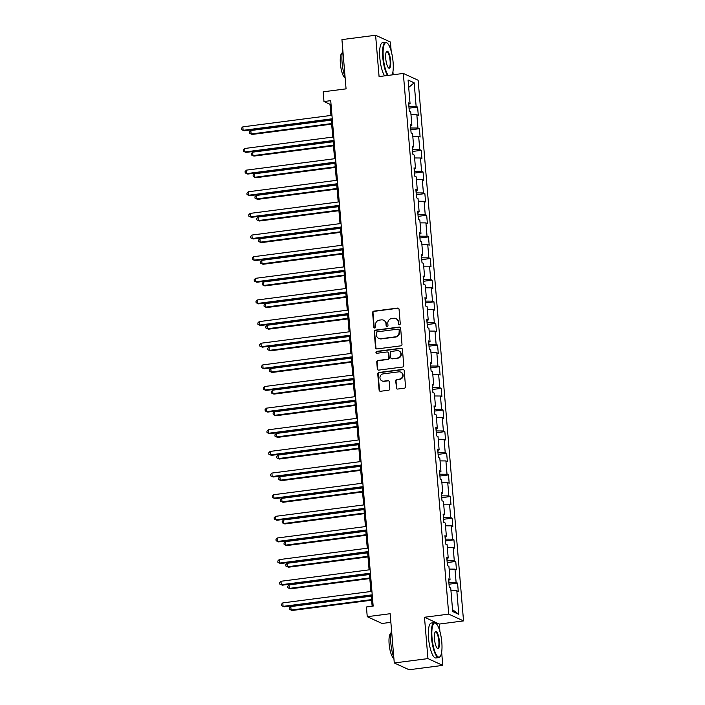 <?xml version="1.0" encoding="UTF-8"?>
<svg xmlns="http://www.w3.org/2000/svg" width="705" height="705" viewBox="0 0 705 705"><rect width="100%" height="100%" fill="white"/><g stroke="black" fill="none" stroke-linecap="round" stroke-linejoin="round"><path stroke-width="1.06" d="M399.418 324.793A0.969 0.916 -65.4 0 0 400.264 323.727L399.048 309.257A1.384 1.313 -65.4 0 0 397.611 308.067L373.809 311.152A1.384 1.313 -65.4 0 0 372.601 312.685L373.817 327.146A0.969 0.916 -65.4 0 0 374.822 327.984A0.969 0.916 -65.4 0 0 375.668 326.908L375.509 325.04A4.433 4.204 -65.4 0 1 379.378 320.132L381.361 319.876A4.433 4.204 -65.4 0 1 385.961 323.683L386.111 325.56A0.969 0.916 -65.4 0 0 387.124 326.389A0.969 0.916 -65.4 0 0 387.97 325.313L387.812 323.445A4.433 4.204 -65.4 0 1 391.672 318.537L393.654 318.281A4.433 4.204 -65.4 0 1 398.255 322.088L398.413 323.965A0.969 0.916 -65.4 0 0 399.418 324.793M396.228 387.865A1.384 1.313 -65.4 0 0 397.664 389.054L404.335 388.191A1.384 1.313 -65.4 0 0 405.542 386.657L404.194 370.592A1.384 1.313 -65.4 0 0 402.758 369.402L378.964 372.487A1.384 1.313 -65.4 0 0 377.757 374.02L379.105 390.085A1.384 1.313 -65.4 0 0 380.541 391.275L388.605 390.226A1.384 1.313 -65.4 0 0 389.812 388.693L389.239 381.819A1.384 1.313 -65.4 0 0 387.803 380.63L383.802 381.149A3.701 3.516 -65.4 0 1 380.004 376.981A3.701 3.516 -65.4 0 1 383.185 373.861L398.854 371.835A3.701 3.516 -65.4 0 1 402.652 376.003A3.701 3.516 -65.4 0 1 399.471 379.123L396.853 379.457A1.384 1.313 -65.4 0 0 395.646 380.991L396.624 388.05A1.384 1.313 -65.4 0 0 397.179 389.028M391.187 51.139L390.42 42.036L375.606 35.25L341.934 39.612L346.067 88.856L323.172 91.817L323.983 101.529L330.724 100.656L373.165 606.106L366.433 606.979L367.243 616.69L382.057 623.476L390.87 622.33M439.92 631.486L439.294 624.057L424.481 617.263L427.953 658.602L394.28 662.964L390.147 613.72L367.243 616.69M424.481 617.263L448.724 614.125L403.322 73.443L418.135 80.238L463.537 620.911L448.724 614.125M375.606 35.25L379.079 76.581L403.322 73.443M400.784 345.847A1.384 1.313 -65.4 0 0 401.991 344.313L400.643 328.248A1.384 1.313 -65.4 0 0 399.206 327.058L375.404 330.143A1.384 1.313 -65.4 0 0 374.196 331.676L375.545 347.741A1.384 1.313 -65.4 0 0 376.981 348.931L400.784 345.847M402.423 349.424L403.771 365.49A1.384 1.313 -65.4 0 1 402.564 367.023L378.761 370.107A1.384 1.313 -65.4 0 1 377.325 368.909L376.752 362.035A1.384 1.313 -65.4 0 1 377.959 360.502L387.609 359.25A1.384 1.313 -65.4 0 0 388.816 357.726L388.437 353.161A1.384 1.313 -65.4 0 0 387.001 351.971L376.946 353.275A0.969 0.916 -65.4 0 1 375.959 352.183A0.969 0.916 -65.4 0 1 376.787 351.363L400.986 348.235A1.384 1.313 -65.4 0 1 402.423 349.424M427.953 658.602L442.766 665.388L409.094 669.75L394.28 662.964M457.571 583.105L456.109 582.436L454.989 569.12L456.452 569.79L455.756 561.462L454.293 560.792L453.174 547.477L454.637 548.146L453.941 539.827L452.478 539.158L451.359 525.842L452.822 526.512L452.125 518.184L450.662 517.514L449.543 504.198L451.006 504.868L450.301 496.549L448.847 495.879L447.728 482.564L449.191 483.233L448.486 474.914L447.023 474.245L445.912 460.929L447.367 461.599L446.67 453.271L445.207 452.601L444.088 439.286L445.551 439.955L444.855 431.636L443.392 430.966L442.273 417.651L443.736 418.321L443.04 409.993L441.577 409.323L440.458 396.007L441.92 396.677L441.215 388.358L439.761 387.688L438.642 374.373L440.105 375.042L439.4 366.723L437.937 366.054L436.827 352.738L438.281 353.408L437.585 345.08L436.122 344.41L435.003 331.094L436.465 331.764L435.769 323.445L434.306 322.775L433.187 309.46L434.65 310.13L433.954 301.802L432.491 301.132L431.372 287.816L432.835 288.486L432.139 280.167L430.676 279.497L429.556 266.182L431.019 266.851L430.314 258.532L428.86 257.863L427.741 244.547L429.195 245.217L428.499 236.889L427.036 236.219L425.917 222.903L427.38 223.573L426.684 215.254L425.221 214.584L424.102 201.269L425.564 201.938L424.868 193.611L423.405 192.941L422.286 179.625L423.749 180.295L423.053 171.976L421.59 171.306L420.471 157.99L421.934 158.66L421.229 150.341L419.775 149.672L418.655 136.356L420.118 137.026L419.413 128.698L417.95 128.028L416.84 114.712L418.294 115.382L417.598 107.063L416.135 106.393L414.161 82.811L408.072 80.017L410.054 103.6L408.592 102.93L409.288 111.258L410.751 111.928L411.87 125.243L410.407 124.574L411.103 132.893L412.566 133.562L413.685 146.878L412.222 146.208L412.927 154.527L414.381 155.197L415.501 168.513L414.038 167.843L414.743 176.171L416.206 176.84L417.316 190.156L415.862 189.486L416.558 197.805L418.021 198.475L419.14 211.791L417.677 211.121L418.373 219.449L419.836 220.119L420.955 233.434L419.493 232.765L420.189 241.084L421.652 241.753L422.771 255.069L421.308 254.399L422.013 262.718L423.467 263.388L424.586 276.704L423.123 276.034L423.828 284.362L425.291 285.031L426.402 298.347L424.948 297.677L425.644 305.996L427.107 306.666L428.226 319.982L426.763 319.312L427.459 327.64L428.922 328.31L430.041 341.625L428.578 340.956L429.274 349.275L430.737 349.944L431.857 363.26L430.394 362.59L431.09 370.909L432.553 371.579L433.672 384.895L432.209 384.225L432.914 392.553L434.368 393.223L435.487 406.538L434.033 405.868L434.729 414.188L436.192 414.857L437.312 428.173L435.849 427.503L436.545 435.831L438.008 436.501L439.127 449.816L437.664 449.147L438.36 457.466L439.823 458.135L440.942 471.451L439.479 470.781L440.176 479.1L441.638 479.77L442.758 493.086L441.295 492.416L442 500.744L443.454 501.414L444.573 514.729L443.11 514.06L443.815 522.379L445.278 523.048L446.388 536.364L444.934 535.694L445.63 544.022L447.093 544.692L448.213 558.008L446.75 557.338L447.446 565.657L448.909 566.327L450.028 579.642L448.565 578.972L449.261 587.291L450.724 587.961L452.707 611.543L458.788 614.337L456.814 590.755L458.268 591.424L457.571 583.105L449.006 584.216M448.926 580.056L448.856 582.427M449.12 582.4L456.109 582.436M449.138 569.085L454.989 569.12M450.028 579.642L448.662 580.162M447.111 558.422L447.04 560.792M447.305 560.757L454.293 560.792M447.322 547.45L453.174 547.477M448.213 558.008L446.847 558.519M445.296 536.787L445.225 539.158M445.489 539.122L452.478 539.158M445.507 525.807L451.359 525.842M446.388 536.364L445.031 536.884M443.471 515.143L443.401 517.514M443.674 517.479L450.662 517.514M443.692 504.172L449.543 504.198M444.573 514.729L443.216 515.24M441.656 493.509L441.586 495.879M441.85 495.844L448.847 495.879M441.868 482.537L447.728 482.564M442.758 493.086L441.4 493.606M439.841 471.865L439.77 474.236M440.035 474.209L447.023 474.245M440.052 460.894L445.912 460.929M440.942 471.451L439.576 471.971M438.025 450.231L437.955 452.601M438.219 452.566L445.207 452.601M438.237 439.259L444.088 439.286M439.127 449.816L437.761 450.328M436.21 428.587L436.139 430.966M436.404 430.931L443.392 430.966M436.421 417.616L442.273 417.651M437.312 428.173L435.946 428.693M434.386 406.952L434.315 409.323M434.588 409.288L441.577 409.323M434.606 395.981L440.458 396.007M435.487 406.538L434.13 407.049M432.57 385.318L432.5 387.688M432.773 387.653L439.761 387.688M432.791 374.346L438.642 374.373M433.672 384.895L432.315 385.415M430.755 363.674L430.685 366.045M430.949 366.01L437.937 366.054M430.966 352.703L436.827 352.738M431.857 363.26L430.491 363.78M428.94 342.04L428.869 344.41M429.133 344.375L436.122 344.41M429.151 331.068L435.003 331.094M430.041 341.625L428.675 342.137M427.124 320.396L427.054 322.775M427.318 322.74L434.306 322.775M427.336 309.425L433.187 309.46M428.226 319.982L426.86 320.502M425.309 298.761L425.238 301.132M425.503 301.097L432.491 301.132M425.52 287.79L431.372 287.816M426.402 298.347L425.044 298.858M423.485 277.127L423.414 279.497M423.687 279.462L430.676 279.497M423.705 266.155L429.556 266.182M424.586 276.704L423.229 277.224M421.669 255.483L421.599 257.854M421.863 257.818L428.86 257.863M421.881 244.512L427.741 244.547M422.771 255.069L421.405 255.58M419.854 233.849L419.783 236.219M420.048 236.184L427.036 236.219M420.065 222.877L425.917 222.903M420.955 233.434L419.59 233.945M418.039 212.205L417.968 214.584M418.232 214.549L425.221 214.584M418.25 201.233L424.102 201.269M419.14 211.791L417.774 212.311M416.223 190.57L416.153 192.941M416.417 192.906L423.405 192.941M416.435 179.599L422.286 179.625M417.316 190.156L415.959 190.667M414.399 168.936L414.329 171.306M414.602 171.271L421.59 171.306M414.619 157.955L420.471 157.99M415.501 168.513L414.143 169.033M412.584 147.292L412.513 149.663M412.786 149.627L419.775 149.672M412.795 136.321L418.655 136.356M413.685 146.878L412.328 147.389M410.768 125.657L410.698 128.028M410.962 127.993L417.95 128.028M410.98 114.686L416.84 114.712M411.87 125.243L410.504 125.754M408.953 104.014L408.882 106.393M409.147 106.358L416.135 106.393M408.697 87.429L414.161 82.811M410.054 103.6L408.688 104.12M393.17 74.756L392.923 71.822M439.294 624.057L463.537 620.911M442.766 665.388L441.656 652.169M323.983 101.529L329.993 104.278L330.927 115.444M331.271 119.497L332.742 137.087M333.086 141.132L334.567 158.722M334.901 162.776L336.382 180.357M336.717 184.41L338.197 202M338.541 206.045L340.013 223.635M340.356 227.689L341.828 245.278M342.172 249.323L343.652 266.913M343.987 270.967L345.468 288.548M345.802 292.601L347.283 310.191M347.627 314.236L349.098 331.826M349.442 335.88L350.914 353.469M351.257 357.514L352.738 375.104M353.073 379.158L354.553 396.748M354.888 400.793L356.369 418.382M356.704 422.427L358.184 440.017M358.528 444.071L359.999 461.66M360.343 465.705L361.815 483.295M362.158 487.349L363.639 504.939M363.974 508.984L365.454 526.573M365.789 530.618L367.27 548.208M367.613 552.262L369.085 569.851M369.429 573.896L370.9 591.486M371.244 595.54L372.143 606.238M452.548 609.658L458.788 614.337M450.953 590.728L456.814 590.755M331.015 104.146L329.993 104.278M409.032 108.173L417.598 107.063M410.848 129.808L419.413 128.698M412.663 151.443L421.229 150.341M414.478 173.086L423.053 171.976M416.302 194.721L424.868 193.611M418.118 216.364L426.684 215.254M419.933 237.999L428.499 236.889M421.749 259.634L430.314 258.532M423.564 281.277L432.139 280.167M425.388 302.912L433.954 301.802M427.204 324.556L435.769 323.445M429.019 346.19L437.585 345.08M430.834 367.834L439.4 366.723M432.65 389.468L441.215 388.358M434.465 411.103L443.04 409.993M436.289 432.747L444.855 431.636M438.105 454.381L446.67 453.271M439.92 476.025L448.486 474.914M441.735 497.66L450.301 496.549M443.551 519.294L452.125 518.184M445.375 540.938L453.941 539.827M447.19 562.572L455.756 561.462M399.145 324.793A0.969 0.916 -65.4 0 1 398.81 324.15L398.651 322.273A4.433 4.204 -65.4 0 0 396.272 318.801L395.866 318.616M383.573 320.202L383.969 320.387A4.433 4.204 -65.4 0 1 386.358 323.868L386.516 325.736A0.969 0.916 -65.4 0 0 386.851 326.38M398.492 308.279A1.384 1.313 -65.4 0 0 398.008 308.252L374.214 311.337A1.384 1.313 -65.4 0 0 373.007 312.87L374.223 327.332A0.969 0.916 -65.4 0 0 374.549 327.975M400.087 327.27A1.384 1.313 -65.4 0 0 399.603 327.243L375.809 330.328A1.384 1.313 -65.4 0 0 374.602 331.861L375.95 347.926A1.384 1.313 -65.4 0 0 376.505 348.904M398.915 329.984A0.969 0.916 -65.4 0 0 397.911 329.156L377.025 331.861A0.969 0.916 -65.4 0 0 376.179 332.936L376.338 334.91A4.433 4.204 -65.4 0 0 380.938 338.717L395.214 336.867A4.433 4.204 -65.4 0 0 399.083 331.958L399.321 330.169A0.969 0.916 -65.4 0 0 398.792 329.411L398.395 329.226M378.726 338.382L379.131 338.567A4.433 4.204 -65.4 0 0 381.343 338.902L380.938 338.717M399.321 330.169L399.479 332.143A4.433 4.204 -65.4 0 1 395.62 337.052L381.343 338.902M387.688 352.077L388.085 352.253A1.384 1.313 -65.4 0 1 388.834 353.346L389.213 357.902A1.384 1.313 -65.4 0 1 388.006 359.435L378.356 360.687A1.384 1.313 -65.4 0 0 377.149 362.22L377.73 369.094A1.384 1.313 -65.4 0 0 378.277 370.072M401.868 348.446A1.384 1.313 -65.4 0 0 401.383 348.411L377.193 351.548A0.969 0.916 -65.4 0 0 376.673 353.267M397.62 357.955A3.701 3.516 -65.4 0 0 398.863 350.949A3.701 3.516 -65.4 0 0 397.012 350.676L391.495 351.39A1.384 1.313 -65.4 0 0 390.288 352.923L390.667 357.479A1.384 1.313 -65.4 0 0 392.103 358.669L398.025 358.14A3.701 3.516 -65.4 0 0 399.259 351.134L398.863 350.949M391.416 358.572L391.813 358.748A1.384 1.313 -65.4 0 0 392.5 358.854L392.103 358.669M398.025 358.14L392.5 358.854M400.704 372.117L401.101 372.293A3.701 3.516 -65.4 0 1 399.867 379.308L397.259 379.642A1.384 1.313 -65.4 0 0 396.051 381.176L396.624 388.05M381.951 380.876L382.348 381.052A3.701 3.516 -65.4 0 0 384.199 381.334L383.802 381.149M388.684 380.841A1.384 1.313 -65.4 0 0 388.199 380.815L384.199 381.334M403.648 369.614A1.384 1.313 -65.4 0 0 403.163 369.587L379.361 372.672A1.384 1.313 -65.4 0 0 378.153 374.205L379.501 390.27A1.384 1.313 -65.4 0 0 380.057 391.249M331.324 120.106L250.83 130.531L251.121 133.994L252.126 134.452L331.658 124.15M252.126 134.452L249.588 133.324L251.121 133.994L331.614 123.569M249.588 133.324L249.464 131.932L250.83 130.531M332.24 118.784L243.119 130.328L242.828 126.856L331.949 115.312M332.293 119.365L244.115 130.786L241.577 129.649L241.463 128.266L242.828 126.856M244.115 130.786L241.577 129.649M392.139 74.897A17.202 4.618 82.6 0 0 393.073 61.943A17.202 4.618 82.6 0 0 387.345 43.164A17.202 4.618 82.6 0 0 383.3 57.466A17.202 4.618 82.6 0 0 388.235 75.4M387.583 75.479A17.625 4.732 -97.4 0 1 382.78 57.466A17.625 4.732 -97.4 0 1 385.52 42.282A17.625 4.732 -97.4 0 1 386.913 42.802L387.345 43.164M390.632 60.824A8.601 2.309 -97.4 0 1 388.614 67.98A8.601 2.309 -97.4 0 1 385.741 58.586A8.601 2.309 -97.4 0 1 386.49 51.597A8.601 2.309 -97.4 0 1 390.632 60.824M388.393 67.768A8.178 2.194 82.6 0 0 388.834 67.874A8.178 2.194 82.6 0 0 390.103 60.824A8.178 2.194 82.6 0 0 386.737 51.65A8.178 2.194 82.6 0 0 386.331 51.862M345.08 77.03A17.625 4.732 -97.4 0 1 342.101 62.736A17.625 4.732 -97.4 0 1 342.815 50.134M345.15 77.955A12.69 3.41 -97.4 0 1 340.4 63.776A12.69 3.41 -97.4 0 1 342.216 52.884M384.622 75.867A17.625 4.732 -97.4 0 1 379.819 57.854A17.625 4.732 -97.4 0 1 382.559 42.661L385.52 42.282M441.806 642.299A17.202 4.618 82.6 0 0 436.078 623.511A17.202 4.618 82.6 0 0 432.033 637.822A17.202 4.618 82.6 0 0 440.317 656.276A17.202 4.618 82.6 0 0 441.806 642.299M440.317 656.276L439.999 656.725A17.625 4.732 -97.4 0 1 438.783 657.589A17.625 4.732 -97.4 0 1 431.513 637.813A17.625 4.732 -97.4 0 1 434.254 622.63A17.625 4.732 -97.4 0 1 435.655 623.158L436.078 623.511M439.365 641.18A8.601 2.309 -97.4 0 1 437.347 648.336A8.601 2.309 -97.4 0 1 434.474 638.941A8.601 2.309 -97.4 0 1 435.223 631.944A8.601 2.309 -97.4 0 1 439.365 641.18M437.126 648.124A8.178 2.194 82.6 0 0 437.567 648.221A8.178 2.194 82.6 0 0 438.836 641.171A8.178 2.194 82.6 0 0 435.47 631.997A8.178 2.194 82.6 0 0 435.064 632.209M393.813 657.377A17.625 4.732 -97.4 0 1 390.834 643.083A17.625 4.732 -97.4 0 1 391.548 630.481M393.883 658.303A12.69 3.41 -97.4 0 1 389.134 644.132A12.69 3.41 -97.4 0 1 390.949 633.231M438.783 657.589L435.813 657.976A17.625 4.732 -97.4 0 1 428.552 638.201A17.625 4.732 -97.4 0 1 431.293 623.017L434.254 622.63M333.139 141.74L252.646 152.165L252.936 155.638L253.941 156.096L333.474 145.794M253.941 156.096L251.403 154.959L252.936 155.638L333.43 145.212M251.403 154.959L251.288 153.575L252.646 152.165M334.954 163.375L254.47 173.809L254.761 177.272L255.756 177.731L335.298 167.429M255.756 177.731L253.218 176.594L254.761 177.272L335.245 166.847M253.218 176.594L253.104 175.21L254.47 173.809M334.064 140.418L244.935 151.963L244.644 148.499L333.773 136.955M334.108 141L245.93 152.421L243.392 151.293L243.278 149.901L244.644 148.499M245.93 152.421L243.392 151.293M335.88 162.062L246.75 173.606L246.459 170.134L335.589 158.59M335.924 162.643L247.755 174.065L245.208 172.928L245.093 171.544L246.459 170.134M247.755 174.065L245.208 172.928M336.77 185.018L256.285 195.444L256.576 198.916L257.572 199.374L337.113 189.063M257.572 199.374L255.034 198.237L256.576 198.916L337.06 188.482M255.034 198.237L254.919 196.845L256.285 195.444M338.585 206.653L258.101 217.078L258.391 220.55L259.396 221.009L338.929 210.707M259.396 221.009L256.849 219.872L258.391 220.55L338.876 210.125M256.849 219.872L256.735 218.488L258.101 217.078M340.409 228.297L259.916 238.722L260.207 242.185L261.211 242.643L340.744 232.342M261.211 242.643L258.673 241.515L260.207 242.185L340.7 231.76M258.673 241.515L258.55 240.123L259.916 238.722M337.695 183.697L248.565 195.241L248.275 191.778L337.404 180.224M337.739 184.278L249.57 195.699L247.032 194.562L246.909 193.179L248.275 191.778M249.57 195.699L247.032 194.562M339.51 205.331L250.381 216.876L250.09 213.412L339.22 201.868M339.563 205.913L251.385 217.343L248.847 216.206L248.733 214.813L250.09 213.412M251.385 217.343L248.847 216.206M341.326 226.975L252.205 238.519L251.914 235.047L341.035 223.503M341.379 227.556L253.201 238.977L250.663 237.841L250.548 236.457L251.914 235.047M253.201 238.977L250.663 237.841M342.225 249.931L261.731 260.356L262.022 263.829L263.027 264.287L342.56 253.985M263.027 264.287L260.489 263.15L262.022 263.829L342.515 253.403M260.489 263.15L260.374 261.767L261.731 260.356M343.15 248.609L254.02 260.154L253.73 256.69L342.85 245.146M343.194 249.191L255.016 260.612L252.478 259.484L252.364 258.092L253.73 256.69M255.016 260.612L252.478 259.484M344.04 271.566L263.547 282L263.846 285.463L264.842 285.922L344.384 275.62M264.842 285.922L262.304 284.785L263.846 285.463L344.331 275.038M262.304 284.785L262.189 283.401L263.547 282M344.965 270.253L255.836 281.797L255.545 278.325L344.675 266.781M345.009 270.835L256.84 282.256L254.293 281.119L254.179 279.735L255.545 278.325M256.84 282.256L254.293 281.119M345.855 293.209L265.371 303.635L265.662 307.107L266.657 307.565L346.199 297.254M266.657 307.565L264.119 306.428L265.662 307.107L346.146 296.673M264.119 306.428L264.005 305.036L265.371 303.635M346.781 291.888L257.651 303.432L257.36 299.969L346.49 288.415M346.825 292.469L258.656 303.89L256.118 302.753L255.994 301.37L257.36 299.969M258.656 303.89L256.118 302.753M347.671 314.844L267.186 325.269L267.477 328.742L268.473 329.2L348.014 318.898M268.473 329.2L265.935 328.063L267.477 328.742L347.962 318.316M265.935 328.063L265.82 326.679L267.186 325.269M348.596 313.522L259.466 325.075L259.176 321.603L348.305 310.059M348.649 314.104L260.471 325.534L257.933 324.397L257.818 323.005L259.176 321.603M260.471 325.534L257.933 324.397M349.495 336.488L269.002 346.913L269.292 350.376L270.297 350.834L349.83 340.533M270.297 350.834L267.759 349.706L269.292 350.376L349.786 339.951M267.759 349.706L267.636 348.314L269.002 346.913M350.411 335.166L261.291 346.71L260.991 343.238L350.121 331.694M350.464 335.747L262.286 347.168L259.748 346.032L259.634 344.648L260.991 343.238M262.286 347.168L259.748 346.032M351.31 358.122L270.817 368.548L271.108 372.02L272.112 372.478L351.645 362.176M272.112 372.478L269.574 371.341L271.108 372.02L351.601 361.594M269.574 371.341L269.46 369.958L270.817 368.548M352.227 356.8L263.106 368.345L262.815 364.882L351.936 353.337M352.28 357.382L264.102 368.803L261.564 367.675L261.449 366.283L262.815 364.882M264.102 368.803L261.564 367.675M353.126 379.766L272.632 390.191L272.923 393.654L273.928 394.113L353.461 383.811M273.928 394.113L271.39 392.985L272.923 393.654L353.416 383.229M271.39 392.985L271.275 391.592L272.632 390.191M354.051 378.444L264.921 389.988L264.631 386.516L353.76 374.972M354.095 379.026L265.917 390.447L263.379 389.31L263.265 387.926L264.631 386.516M265.917 390.447L263.379 389.31M354.941 401.401L274.457 411.826L274.747 415.298L275.743 415.756L355.285 405.445M275.743 415.756L273.205 414.619L274.747 415.298L355.232 404.864M273.205 414.619L273.091 413.236L274.457 411.826M355.866 400.079L266.737 411.623L266.446 408.16L355.576 396.607M355.91 400.66L267.741 412.081L265.203 410.945L265.08 409.561L266.446 408.16M267.741 412.081L265.203 410.945M356.756 423.035L276.272 433.469L276.563 436.933L277.558 437.391L357.1 427.089M277.558 437.391L275.02 436.254L276.563 436.933L357.047 426.507M275.02 436.254L274.906 434.87L276.272 433.469M357.682 421.713L268.552 433.267L268.261 429.794L357.391 418.25M357.735 422.295L269.557 433.725L267.019 432.588L266.904 431.196L268.261 429.794M269.557 433.725L267.019 432.588M358.572 444.679L278.087 455.104L278.378 458.567L279.383 459.025L358.915 448.724M279.383 459.025L276.836 457.898L278.378 458.567L358.863 448.142M276.836 457.898L276.721 456.505L278.087 455.104M359.497 443.357L270.368 454.901L270.077 451.429L359.206 439.885M359.55 443.938L271.372 455.36L268.834 454.223L268.72 452.839L270.077 451.429M271.372 455.36L268.834 454.223M360.396 466.313L279.903 476.739L280.193 480.211L281.198 480.669L360.731 470.367M281.198 480.669L278.66 479.532L280.193 480.211L360.687 469.786M278.66 479.532L278.537 478.149L279.903 476.739M361.312 464.992L272.192 476.536L271.901 473.073L361.022 461.528M361.365 465.573L273.188 476.994L270.649 475.866L270.535 474.474L271.901 473.073M273.188 476.994L270.649 475.866M362.211 487.957L281.718 498.382L282.009 501.845L283.013 502.304L362.546 492.002M283.013 502.304L280.475 501.176L282.009 501.845L362.502 491.42M280.475 501.176L280.361 499.783L281.718 498.382M363.137 486.635L274.007 498.179L273.716 494.707L362.846 483.163M363.181 487.217L275.003 498.638L272.465 497.501L272.35 496.117L273.716 494.707M275.003 498.638L272.465 497.501M364.027 509.592L283.542 520.017L283.833 523.489L284.829 523.947L364.37 513.645M284.829 523.947L282.291 522.81L283.833 523.489L364.318 513.055M282.291 522.81L282.176 521.427L283.542 520.017M364.952 508.27L275.822 519.814L275.532 516.351L364.661 504.806M364.996 508.851L276.827 520.272L274.28 519.136L274.166 517.752L275.532 516.351M276.827 520.272L274.28 519.136M365.842 531.226L285.358 541.66L285.648 545.124L286.644 545.582L366.186 535.28M286.644 545.582L284.106 544.445L285.648 545.124L366.133 534.698M284.106 544.445L283.992 543.062L285.358 541.66M366.767 529.904L277.638 541.458L277.347 537.986L366.477 526.441M366.812 530.486L278.642 541.916L276.104 540.779L275.981 539.387L277.347 537.986M278.642 541.916L276.104 540.779M367.657 552.87L287.173 563.295L287.464 566.758L288.468 567.217L368.001 556.915M288.468 567.217L285.922 566.089L287.464 566.758L367.948 556.333M285.922 566.089L285.807 564.696L287.173 563.295M368.583 551.548L279.453 563.092L279.162 559.62L368.292 548.076M368.636 552.13L280.458 563.551L277.92 562.414L277.805 561.03L279.162 559.62M280.458 563.551L277.92 562.414M369.482 574.504L288.988 584.93L289.279 588.402L290.284 588.86L369.817 578.558M290.284 588.86L287.746 587.723L289.279 588.402L369.773 577.977M287.746 587.723L287.622 586.34L288.988 584.93M370.398 573.183L281.277 584.727L280.987 581.264L370.107 569.719M370.451 573.764L282.273 585.185L279.735 584.057L279.621 582.665L280.987 581.264M282.273 585.185L279.735 584.057M371.297 596.148L290.804 606.573L291.094 610.037L292.099 610.495L371.632 600.193M292.099 610.495L289.561 609.367L291.094 610.037L371.588 599.611M289.561 609.367L289.447 607.974L290.804 606.573M372.214 594.826L283.093 606.37L282.802 602.898L371.923 591.354M372.266 595.408L284.089 606.829L281.551 605.692L281.436 604.308L282.802 602.898M284.089 606.829L281.551 605.692"/></g></svg>
